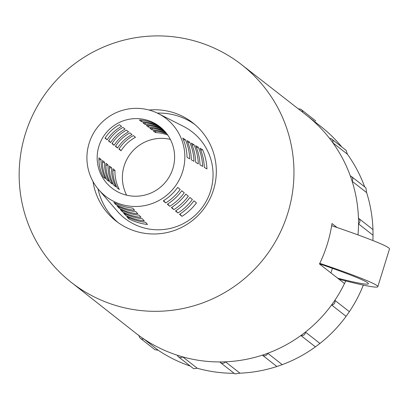 <?xml version="1.0" encoding="UTF-8"?>
<svg xmlns="http://www.w3.org/2000/svg" width="410" height="410" viewBox="0 0 410 410"><rect width="100%" height="100%" fill="white"/><g stroke="black" fill="none" stroke-linecap="round" stroke-linejoin="round"><path stroke-width="0.61" d="M121.334 204.405A49.251 48.79 128.1 0 1 98.743 189.733A49.251 48.79 128.1 0 1 94.956 130.836A49.251 48.79 128.1 0 1 150.429 110.423A49.251 48.79 128.1 0 1 158.368 113.616A49.251 48.79 128.1 0 1 181.184 175.629A49.251 48.79 128.1 0 1 121.334 204.405M177.638 123.425A53.602 53.105 128.1 0 1 178.15 123.687L183.593 126.454A54.802 54.289 128.1 0 1 208.982 195.457A54.802 54.289 128.1 0 1 142.388 227.478A54.802 54.289 128.1 0 1 117.25 211.15L98.743 189.733M137.847 222.497A53.602 53.105 128.1 0 1 128.73 218.781L126.772 216.618A53.085 52.593 -51.9 0 0 135.884 220.344A53.085 52.593 -51.9 0 0 145.545 222.302L147.503 224.465A53.602 53.105 128.1 0 1 137.847 222.497M134.618 218.96A52.752 52.26 128.1 0 1 125.511 215.229L123.548 213.067A52.234 51.747 -51.9 0 0 132.655 216.813A52.234 51.747 -51.9 0 0 142.321 218.75L144.284 220.913A52.752 52.26 128.1 0 1 134.618 218.96M131.395 215.429A51.901 51.419 128.1 0 1 122.288 211.678L120.33 209.515A51.383 50.907 -51.9 0 0 129.432 213.277A51.383 50.907 -51.9 0 0 139.098 215.199L141.06 217.361A51.901 51.419 128.1 0 1 131.395 215.429M128.166 211.893A51.05 50.579 128.1 0 1 119.069 208.126L117.106 205.963A50.532 50.066 -51.9 0 0 126.203 209.741A50.532 50.066 -51.9 0 0 135.879 211.647L137.837 213.81A51.05 50.579 128.1 0 1 128.166 211.893M124.942 208.357A50.199 49.733 128.1 0 1 115.845 204.575L113.883 202.412A49.682 49.221 -51.9 0 0 122.979 206.204A49.682 49.221 -51.9 0 0 132.655 208.095L134.618 210.258A50.199 49.733 128.1 0 1 124.942 208.357M167.746 135.069A38.95 38.586 -51.9 0 0 165.184 134.193A38.95 38.586 -51.9 0 0 155.421 132.568L153.304 130.913A38.95 38.586 128.1 0 1 163.067 132.532A38.95 38.586 128.1 0 1 166.926 133.932M166.383 133.224A38.95 38.586 -51.9 0 0 161.704 131.466A38.95 38.586 -51.9 0 0 151.941 129.847L149.824 128.186A38.95 38.586 128.1 0 1 159.587 129.811A38.95 38.586 128.1 0 1 165.512 132.158M164.933 131.492A38.95 38.586 -51.9 0 0 158.229 128.745A38.95 38.586 -51.9 0 0 148.466 127.12L146.349 125.46A38.95 38.586 128.1 0 1 156.107 127.085A38.95 38.586 128.1 0 1 164.015 130.488M163.405 129.862A38.95 38.586 -51.9 0 0 154.749 126.019A38.95 38.586 -51.9 0 0 144.986 124.394L142.87 122.739A38.95 38.586 128.1 0 1 152.633 124.363A38.95 38.586 128.1 0 1 161.642 128.422L163.108 129.57M160.279 127.356A38.95 38.586 -51.9 0 0 151.269 123.297A38.95 38.586 -51.9 0 0 141.506 121.673L139.39 120.012A38.95 38.586 128.1 0 1 149.153 121.637A38.95 38.586 128.1 0 1 158.163 125.696L160.279 127.356M147.385 120.253A38.95 38.586 128.1 0 1 159.9 126.751A38.95 38.586 128.1 0 1 170.135 175.208A38.95 38.586 128.1 0 1 124.379 194.576A38.95 38.586 128.1 0 1 111.863 188.072A38.95 38.586 128.1 0 1 101.629 139.62A38.95 38.586 128.1 0 1 147.385 120.253M126.644 195.186A38.95 38.586 128.1 0 1 130.728 153.376A38.95 38.586 128.1 0 1 170.345 139.4M103.279 176.987A38.95 38.586 128.1 0 1 98.948 157.804L101.065 159.464A38.95 38.586 -51.9 0 0 105.396 178.642L103.279 176.987M119.464 124.701L121.58 126.362A38.95 38.586 -51.9 0 0 107.138 139.856L105.021 138.201A38.95 38.586 128.1 0 1 119.464 124.701M106.759 179.708A38.95 38.586 128.1 0 1 102.428 160.53L104.545 162.186A38.95 38.586 -51.9 0 0 108.875 181.369L106.759 179.708M122.938 127.428L125.06 129.083A38.95 38.586 -51.9 0 0 110.613 142.583L108.496 140.922A38.95 38.586 128.1 0 1 122.938 127.428M110.234 182.435A38.95 38.586 128.1 0 1 105.908 163.252L108.025 164.912A38.95 38.586 -51.9 0 0 112.35 184.09L110.234 182.435M126.418 130.149L128.535 131.81A38.95 38.586 -51.9 0 0 114.093 145.309L111.976 143.649A38.95 38.586 128.1 0 1 126.418 130.149M113.713 185.156A38.95 38.586 128.1 0 1 109.383 165.978L111.499 167.639A38.95 38.586 -51.9 0 0 115.83 186.816L113.713 185.156M129.898 132.876L132.015 134.531A38.95 38.586 -51.9 0 0 117.567 148.03L115.451 146.375A38.95 38.586 128.1 0 1 129.898 132.876M117.188 187.882A38.95 38.586 128.1 0 1 112.863 168.705L114.979 170.36A38.95 38.586 -51.9 0 0 119.305 189.543L117.188 187.882M133.373 135.597L135.49 137.258A38.95 38.586 -51.9 0 0 121.047 150.757L118.931 149.096A38.95 38.586 128.1 0 1 133.373 135.597M178.15 123.687A53.602 53.105 128.1 0 1 178.627 123.928L176.351 122.774A53.085 52.593 -51.9 0 0 175.798 122.487L174.286 121.719A52.752 52.26 128.1 0 1 174.891 122.031L172.62 120.873A52.234 51.747 -51.9 0 0 171.933 120.519L170.422 119.751A51.901 51.419 128.1 0 1 171.16 120.135L168.884 118.977A51.383 50.907 -51.9 0 0 168.064 118.551L166.552 117.783A51.05 50.579 128.1 0 1 167.423 118.234L165.153 117.081A50.532 50.066 -51.9 0 0 164.2 116.583L162.688 115.815A50.199 49.733 128.1 0 1 163.692 116.337L161.417 115.184A49.682 49.221 -51.9 0 0 160.336 114.615L158.368 113.616M173.63 121.386A52.752 52.26 128.1 0 1 174.286 121.719M169.617 119.351A51.901 51.419 128.1 0 1 170.422 119.751M165.604 117.311A51.05 50.579 128.1 0 1 166.552 117.783M161.591 115.271A50.199 49.733 128.1 0 1 162.688 115.815M182.706 138.098L185.335 139.636A50.199 49.733 128.1 0 1 189.666 158.819L187.037 157.281A49.682 49.221 -51.9 0 0 182.706 138.098M163.272 200.895A49.682 49.221 -51.9 0 0 177.714 187.396L180.185 189.435A50.199 49.733 128.1 0 1 165.742 202.935L163.272 200.895M187.027 140.625L189.656 142.162A51.05 50.579 128.1 0 1 193.986 161.345L191.357 159.803A50.532 50.066 -51.9 0 0 187.027 140.625M167.331 204.247A50.532 50.066 -51.9 0 0 181.779 190.752L184.249 192.792A51.05 50.579 128.1 0 1 169.807 206.291L167.331 204.247M191.347 143.151L193.976 144.689A51.901 51.419 128.1 0 1 198.302 163.872L195.672 162.329A51.383 50.907 -51.9 0 0 191.347 143.151M171.395 207.603A51.383 50.907 -51.9 0 0 185.838 194.104L188.313 196.144A51.901 51.419 128.1 0 1 173.866 209.643L171.395 207.603M195.662 145.678L198.291 147.216A52.752 52.26 128.1 0 1 202.622 166.393L199.993 164.856A52.234 51.747 -51.9 0 0 195.662 145.678M175.459 210.955A52.234 51.747 -51.9 0 0 189.902 197.456L192.372 199.496A52.752 52.26 128.1 0 1 177.93 212.995L175.459 210.955M204.308 167.382A53.085 52.593 -51.9 0 0 199.983 148.205L202.612 149.742A53.602 53.105 128.1 0 1 206.937 168.92L204.308 167.382M179.518 214.307A53.085 52.593 -51.9 0 0 193.961 200.808L196.436 202.853A53.602 53.105 128.1 0 1 181.994 216.347L179.518 214.307M116.158 203.57L115.845 204.575M141.968 120.191L141.506 121.673M119.382 207.111L119.069 208.126M145.442 122.918L144.986 124.394M122.605 210.658L122.288 211.678M148.922 125.639L148.466 127.12M125.829 214.199L125.511 215.229M152.397 128.366L151.941 129.847M155.877 131.087L155.421 132.568M129.053 217.746L128.73 218.781M121.047 150.757L119.166 148.733M181.994 216.347L179.882 214.076M200.787 150.173L202.612 149.742M112.847 170.862L114.979 170.36M177.93 212.995L175.818 210.725M117.567 148.03L115.687 146.006M109.367 168.136L111.499 167.639M196.477 147.641L198.291 147.216M173.866 209.643L171.759 207.373M114.093 145.309L112.212 143.28M105.893 165.414L108.025 164.912M192.167 145.114L193.976 144.689M169.807 206.291L167.695 204.021M110.613 142.583L108.732 140.558M102.413 162.688L104.545 162.186M187.852 142.588L189.656 142.162M165.742 202.935L163.636 200.664M107.138 139.856L105.257 137.832M98.938 159.967L101.065 159.464M183.542 140.061L185.335 139.636M302.677 112.263A3.531 3.5 -51.9 0 0 298.485 108.993M331.7 139.051L346.112 150.337L347.393 154.191L332.884 142.829A3.531 3.5 -51.9 0 0 329.496 138.308A138.411 137.13 128.1 0 1 332.884 142.829A138.411 137.13 128.1 0 1 350.304 175.9A138.411 137.13 128.1 0 1 352.118 181.256A3.531 3.5 -51.9 0 0 350.304 175.9M157.327 113.098A62.335 61.756 128.1 0 1 176.987 115.712A62.335 61.756 128.1 0 1 194.863 124.507M149.081 110.034A62.335 61.756 128.1 0 1 172.753 112.401A62.335 61.756 128.1 0 1 192.782 122.805A62.335 61.756 128.1 0 1 209.161 200.352A62.335 61.756 128.1 0 1 135.935 231.353A62.335 61.756 128.1 0 1 115.902 220.949A62.335 61.756 128.1 0 1 93.044 181.574M234.12 373.305A138.411 137.13 128.1 0 1 197.241 368.236L194.007 368.708L192.89 368.134L178.468 356.838A3.531 3.5 -51.9 0 0 182.732 356.869A138.411 137.13 128.1 0 1 180.021 356.08A138.411 137.13 128.1 0 1 177.325 355.234A3.531 3.5 -51.9 0 0 178.468 356.838M363.321 285.104A138.411 137.13 128.1 0 1 349.361 311.672L346.096 316.335A138.411 137.13 128.1 0 1 319.943 343.447L315.403 346.88A138.411 137.13 128.1 0 1 282.249 364.639L276.888 366.509A138.411 137.13 128.1 0 1 239.968 373.182L234.884 373.905L220.426 362.578A3.531 3.5 -51.9 0 0 225.459 361.815A138.411 137.13 128.1 0 1 219.796 361.938A3.531 3.5 -51.9 0 0 220.426 362.578M372.951 229.564L373.023 235.237A138.411 137.13 128.1 0 1 372.88 240.542M351.421 176.484L365.869 187.8L366.632 192.623A138.411 137.13 128.1 0 1 372.951 229.559M347.393 154.191A138.411 137.13 128.1 0 1 364.664 186.857M241.505 64.601A138.201 136.919 128.1 0 1 278.18 236.59A138.201 136.919 128.1 0 1 115.743 305.476A138.201 136.919 128.1 0 1 71.058 282.188A138.201 136.919 128.1 0 1 35.101 110.316A138.201 136.919 128.1 0 1 197.379 41.748A138.201 136.919 128.1 0 1 241.505 64.601L305.978 114.836A138.411 137.13 128.1 0 1 306.255 115.051L320.769 126.418A138.411 137.13 128.1 0 1 341.868 147.016M177.325 355.234A138.411 137.13 128.1 0 1 143.741 338.916A138.411 137.13 128.1 0 1 139.123 335.682A3.531 3.5 -51.9 0 0 143.741 338.916L158.25 350.284L154.857 349.648L140.456 338.368M315.403 346.88L300.894 335.513A3.531 3.5 -51.9 0 0 305.435 332.079A138.411 137.13 128.1 0 1 300.894 335.513A138.411 137.13 128.1 0 1 267.735 353.276A138.411 137.13 128.1 0 1 262.374 355.142A3.531 3.5 -51.9 0 0 267.735 353.276L282.249 364.639M337.066 227.514L331.987 223.542A138.329 137.048 128.1 0 1 319.472 263.968L344.502 283.535A138.411 137.13 128.1 0 1 334.852 300.31A138.411 137.13 128.1 0 1 331.582 304.968A3.531 3.5 -51.9 0 0 334.852 300.31L349.361 311.672M358.442 218.197A138.411 137.13 128.1 0 1 358.514 223.87A3.531 3.5 -51.9 0 0 358.442 218.197A138.411 137.13 128.1 0 0 352.118 181.256L366.632 192.623M373.023 235.237L358.514 223.87A138.411 137.13 128.1 0 1 357.986 234.899M345.727 280.947A138.411 137.13 128.1 0 1 344.502 283.535M346.096 316.335L331.582 304.968A138.411 137.13 128.1 0 1 305.435 332.079L319.943 343.447M276.888 366.509L262.374 355.142A138.411 137.13 128.1 0 1 225.459 361.815L239.968 373.182M219.796 361.938A138.411 137.13 128.1 0 1 182.732 356.869L197.241 368.236M190.266 366.079A138.411 137.13 128.1 0 1 158.25 350.284M118.054 222.558A62.335 61.756 128.1 0 1 97.995 188.846M331.659 225.664A120.156 5.868 17.2 0 1 389.5 248.952L377.82 286.682A120.156 5.868 17.2 0 1 338.957 279.2M319.785 263.333A120.156 5.868 17.2 0 1 377.82 286.682M330.952 272.942L332.387 268.319M337.63 278.164A110.269 5.386 -162.8 0 0 368.375 283.761A110.269 5.386 -162.8 0 0 319.539 263.84M139.123 335.682A138.411 137.13 128.1 0 1 135.546 332.976A138.411 137.13 128.1 0 1 135.269 332.756L71.058 282.188M306.255 115.051A138.411 137.13 128.1 0 1 329.496 138.308M315.751 120.94L301.35 109.66M135.546 332.976L139.123 335.78M373.079 229.656L358.581 218.299"/></g></svg>

